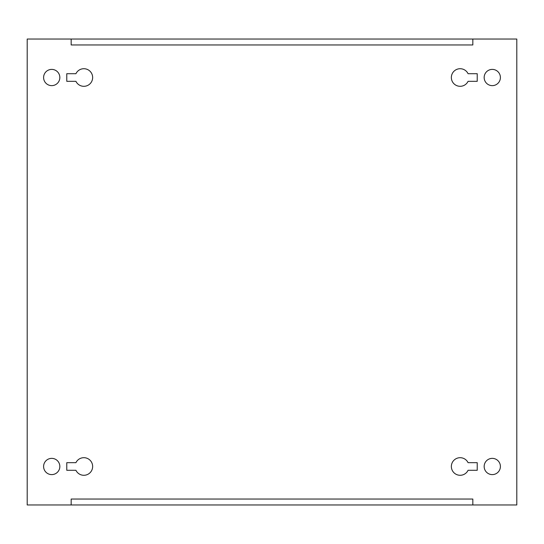 <?xml version="1.0" encoding="UTF-8"?>
<svg xmlns="http://www.w3.org/2000/svg" width="544" height="544" viewBox="0 0 544 544"><rect width="100%" height="100%" fill="white"/><g stroke="black" fill="none" stroke-linecap="round" stroke-linejoin="round"><path stroke-width="0.82" d="M92.65 77.513A8.792 8.792 0 0 0 75.929 73.705L66.776 73.705L66.776 81.321L75.929 81.321A8.792 8.792 0 0 0 92.65 77.513M43.602 77.513A8.119 8.119 0 0 0 51.721 85.632A8.119 8.119 0 0 0 59.84 77.513A8.119 8.119 0 0 0 51.721 69.394A8.119 8.119 0 0 0 43.602 77.513M484.16 77.513A8.119 8.119 0 0 0 492.279 85.632A8.119 8.119 0 0 0 500.398 77.513A8.119 8.119 0 0 0 492.279 69.394A8.119 8.119 0 0 0 484.16 77.513M92.65 466.487A8.792 8.792 0 0 0 75.929 462.679L66.776 462.679L66.776 470.295L75.929 470.295A8.792 8.792 0 0 0 92.65 466.487M43.602 466.487A8.119 8.119 0 0 0 51.721 474.606A8.119 8.119 0 0 0 59.84 466.487A8.119 8.119 0 0 0 51.721 458.368A8.119 8.119 0 0 0 43.602 466.487M484.16 466.487A8.119 8.119 0 0 0 492.279 474.606A8.119 8.119 0 0 0 500.398 466.487A8.119 8.119 0 0 0 492.279 458.368A8.119 8.119 0 0 0 484.16 466.487M71.169 504.961L71.169 499.045L472.831 499.045L472.831 504.961L516.8 504.961L516.8 39.039L472.831 39.039L472.831 44.955L71.169 44.955L71.169 39.039L27.2 39.039L27.2 504.961L472.831 504.961M468.071 73.705A8.792 8.792 0 0 0 454.668 70.632A8.792 8.792 0 0 0 454.668 84.388A8.792 8.792 0 0 0 468.071 81.321L477.224 81.321L477.224 73.705L468.071 73.705M477.224 462.679L468.071 462.679A8.792 8.792 0 0 0 454.668 459.612A8.792 8.792 0 0 0 454.668 473.368A8.792 8.792 0 0 0 468.071 470.295L477.224 470.295L477.224 462.679M71.169 39.039L472.831 39.039"/></g></svg>
